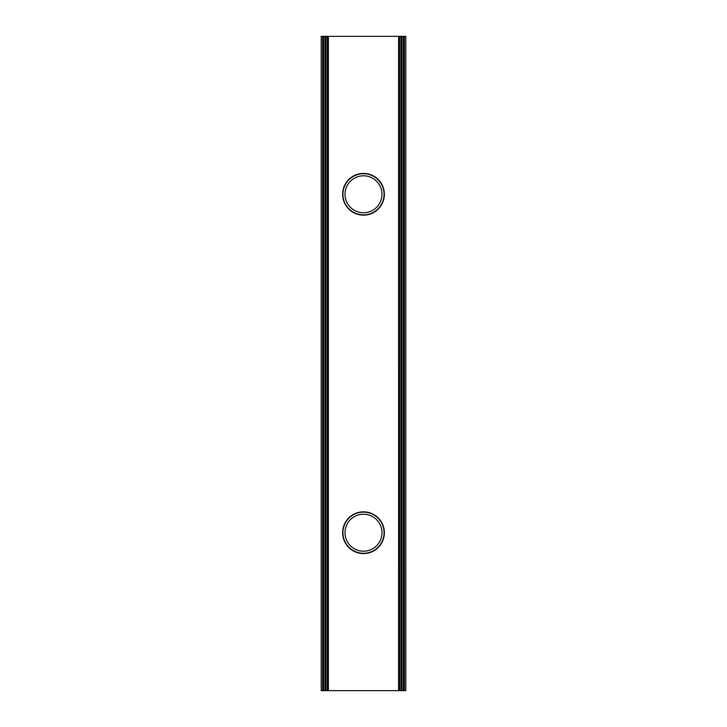 <?xml version="1.0" encoding="UTF-8"?>
<svg xmlns="http://www.w3.org/2000/svg" width="727" height="727" viewBox="0 0 727 727"><rect width="100%" height="100%" fill="white"/><g stroke="black" fill="none" stroke-linecap="round" stroke-linejoin="round"><path stroke-width="1.09" d="M363.5 512.126A20.592 20.592 0 0 1 381.33 543.005A20.592 20.592 0 0 1 345.67 543.005A20.592 20.592 0 0 1 363.5 512.126M363.5 514.234A18.484 18.484 0 0 1 379.503 541.96A18.484 18.484 0 0 1 347.497 541.96A18.484 18.484 0 0 1 363.5 514.234M363.5 173.698A20.592 20.592 0 0 1 381.33 204.578A20.592 20.592 0 0 1 345.67 204.578A20.592 20.592 0 0 1 363.5 173.698M363.5 175.807A18.484 18.484 0 0 1 379.503 203.524A18.484 18.484 0 0 1 347.497 203.524A18.484 18.484 0 0 1 363.5 175.807M363.5 553.583A20.874 20.874 0 0 0 381.575 522.277A20.874 20.874 0 0 0 345.425 522.277A20.874 20.874 0 0 0 363.5 553.583M323.733 690.65L323.733 36.35L398.605 36.35L398.605 690.65L321.198 690.65L321.198 36.35L322.606 36.35L322.606 690.65M363.5 215.156A20.874 20.874 0 0 0 381.575 183.849A20.874 20.874 0 0 0 345.425 183.849A20.874 20.874 0 0 0 363.5 215.156M323.733 36.35L322.606 36.35M404.394 690.65L404.394 36.35L405.802 36.35L405.802 690.65L398.605 690.65M404.394 36.35L403.267 36.35L403.267 690.65M398.605 36.35L403.267 36.35M327.286 36.35L327.286 690.65L327.268 36.35M399.732 36.35L399.714 690.65L399.732 36.35M325.142 36.35L325.142 690.65M401.858 36.35L401.858 690.65M328.395 36.35L328.395 690.65M325.923 36.35L325.923 690.65M401.077 36.35L401.077 690.65"/></g></svg>
